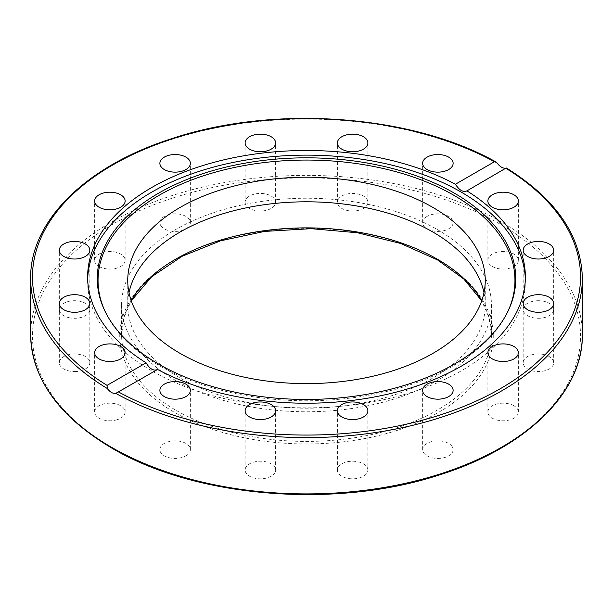 <?xml version="1.0" encoding="UTF-8"?>
<svg xmlns="http://www.w3.org/2000/svg" width="613" height="613" viewBox="0 0 613 613"><rect width="100%" height="100%" fill="white"/><g stroke="black" fill="none" stroke-linecap="round" stroke-linejoin="round"><path stroke-width="0.46" stroke-dasharray="3.06 2.3" d="M437.261 229.515A184.927 106.769 180 0 1 491.427 305.006A184.927 106.769 180 0 1 306.5 411.775A184.927 106.769 180 0 1 121.573 305.006A184.927 106.769 180 0 1 235.729 206.366A184.927 106.769 180 0 1 437.261 229.515M513.893 405.752A15.241 8.804 0 0 0 497.281 403.844A15.241 8.804 0 0 0 487.871 411.974A15.241 8.804 0 0 0 503.112 420.779A15.241 8.804 0 0 0 518.36 411.974A15.241 8.804 0 0 0 513.893 405.752M451.957 446.272A15.241 8.804 0 0 0 434.901 441.008A15.241 8.804 0 0 0 422.633 449.651A15.241 8.804 0 0 0 437.881 458.447A15.241 8.804 0 0 0 453.122 449.643A15.241 8.804 0 0 0 451.957 446.272M544.26 354.628A15.241 8.804 0 0 0 523.18 362.758A15.241 8.804 0 0 0 538.421 371.562A15.241 8.804 0 0 0 553.669 362.766A15.241 8.804 0 0 0 544.26 354.628M538.429 300.692A15.241 8.804 0 0 0 523.18 309.496A15.241 8.804 0 0 0 538.429 318.293A15.241 8.804 0 0 0 553.669 309.496A15.241 8.804 0 0 0 538.429 300.692M497.281 252.15A15.241 8.804 0 0 0 487.871 260.28A15.241 8.804 0 0 0 503.12 269.076A15.241 8.804 0 0 0 518.36 260.28A15.241 8.804 0 0 0 497.281 252.15M427.092 216.389A15.241 8.804 0 0 0 422.633 222.611A15.241 8.804 0 0 0 437.874 231.415A15.241 8.804 0 0 0 453.122 222.611A15.241 8.804 0 0 0 443.705 214.481A15.241 8.804 0 0 0 427.092 216.389M338.552 198.857A15.241 8.804 0 0 0 337.388 202.229A15.241 8.804 0 0 0 352.628 211.025A15.241 8.804 0 0 0 367.877 202.229A15.241 8.804 0 0 0 355.609 193.593A15.241 8.804 0 0 0 338.552 198.857M245.123 202.229A15.241 8.804 0 0 0 260.364 211.025A15.241 8.804 0 0 0 275.612 202.229A15.241 8.804 0 0 0 260.364 193.424A15.241 8.804 0 0 0 245.123 202.229L245.123 142.952M161.043 225.982A15.241 8.804 0 0 0 178.099 231.247A15.241 8.804 0 0 0 190.367 222.603A15.241 8.804 0 0 0 175.119 213.807A15.241 8.804 0 0 0 159.878 222.611A15.241 8.804 0 0 0 161.043 225.982M99.107 266.502A15.241 8.804 0 0 0 115.719 268.41A15.241 8.804 0 0 0 125.129 260.28A15.241 8.804 0 0 0 109.888 251.476A15.241 8.804 0 0 0 94.64 260.28A15.241 8.804 0 0 0 99.107 266.502M68.74 317.626A15.241 8.804 0 0 0 89.82 309.496A15.241 8.804 0 0 0 74.579 300.692A15.241 8.804 0 0 0 59.331 309.488A15.241 8.804 0 0 0 68.74 317.626M74.571 371.562A15.241 8.804 0 0 0 89.82 362.758A15.241 8.804 0 0 0 74.571 353.962A15.241 8.804 0 0 0 59.331 362.758A15.241 8.804 0 0 0 74.571 371.562M115.719 420.104A15.241 8.804 0 0 0 125.129 411.974A15.241 8.804 0 0 0 109.88 403.178A15.241 8.804 0 0 0 94.64 411.974A15.241 8.804 0 0 0 115.719 420.104M185.908 455.865A15.241 8.804 0 0 0 190.367 449.643A15.241 8.804 0 0 0 175.126 440.839A15.241 8.804 0 0 0 159.878 449.643A15.241 8.804 0 0 0 169.295 457.773A15.241 8.804 0 0 0 185.908 455.865M274.448 473.397A15.241 8.804 0 0 0 275.612 470.025A15.241 8.804 0 0 0 260.372 461.229A15.241 8.804 0 0 0 245.123 470.025A15.241 8.804 0 0 0 257.391 478.661A15.241 8.804 0 0 0 274.448 473.397M367.877 470.025A15.241 8.804 0 0 0 352.636 461.229A15.241 8.804 0 0 0 337.388 470.025A15.241 8.804 0 0 0 352.636 478.83A15.241 8.804 0 0 0 367.877 470.025L367.877 410.756M483.986 292.707A178.758 103.206 180 0 1 485.258 305.006A178.758 103.206 180 0 1 306.5 408.212A178.758 103.206 180 0 1 127.742 305.006A178.758 103.206 180 0 1 129.014 292.707M156.959 369.823L157.587 369.455M525.326 279.176A218.864 126.362 180 0 1 525.364 281.49A218.864 126.362 180 0 1 306.5 407.852A218.864 126.362 180 0 1 87.636 281.49A218.864 126.362 180 0 1 87.674 279.176M582.35 278.34A275.85 159.257 0 0 0 505.763 168.207L505.924 168.345M508.307 310.553A208.451 120.347 180 0 1 507.932 311.389A208.451 120.347 180 0 1 306.5 400.764A208.451 120.347 180 0 1 105.068 311.389A208.451 120.347 180 0 1 104.693 310.553M131.205 300.631A184.927 106.769 0 0 0 121.573 334.644A184.927 106.769 0 0 0 306.5 441.414A184.927 106.769 0 0 0 491.427 334.644A184.927 106.769 0 0 0 481.795 300.631M438.548 259.889A186.743 107.811 180 0 1 354.835 440.272A186.743 107.811 180 0 1 126.117 308.224A186.743 107.811 180 0 1 438.548 259.889M112.731 448.003A274.034 158.215 0 0 0 571.201 377.079A274.034 158.215 0 0 0 235.576 183.302A274.034 158.215 0 0 0 112.731 448.003M30.65 334.644A275.85 159.257 180 0 1 203.723 186.85A275.85 159.257 180 0 1 505.763 224.519A275.85 159.257 180 0 1 582.35 334.644M497.25 163.296A275.85 159.257 0 0 0 198.16 131.872A275.85 159.257 0 0 0 30.65 278.34M121.573 305.006L121.573 334.644L124.01 317.542L131.274 300.83M491.427 305.006L491.427 334.644L488.99 317.542L481.726 300.83M485.258 305.006L485.258 280.409M127.742 305.006L127.742 280.409M157.28 369.654L117.412 392.672M87.636 276.854L87.636 281.49M525.364 276.854L525.364 281.49M466.608 191.064L506.476 168.046M337.388 470.025L337.388 410.756M275.612 470.025L275.612 410.756M245.123 470.025L245.123 410.756M190.367 449.643L190.367 390.374M159.878 449.643L159.878 390.374M125.129 411.974L125.129 352.705M94.64 411.974L94.64 352.705M89.82 362.758L89.82 303.489M59.331 362.758L59.331 303.489M89.82 309.496L89.82 250.219M59.331 309.496L59.331 250.219M125.129 260.28L125.129 201.01M94.64 260.28L94.64 201.01M190.367 222.611L190.367 163.342M159.878 222.611L159.878 163.342M275.612 202.229L275.612 142.952M337.388 202.229L337.388 142.952M367.877 202.229L367.877 142.952M422.633 222.611L422.633 163.342M453.122 222.611L453.122 163.342M487.871 260.28L487.871 201.01M518.36 260.28L518.36 201.01M523.18 309.496L523.18 250.219M553.669 309.496L553.669 250.219M523.18 362.758L523.18 303.489M553.669 362.758L553.669 303.489M422.633 449.643L422.633 390.374M453.122 449.643L453.122 390.374M487.871 411.974L487.871 352.705M518.36 411.974L518.36 352.705M507.932 311.389L508.698 309.726M105.068 311.389L104.302 309.726"/><path stroke-width="0.92" d="M129.014 292.707A178.758 103.206 180 0 1 248.073 207.47A178.758 103.206 180 0 1 432.901 232.036A178.758 103.206 180 0 1 483.986 292.707M432.901 207.432A178.758 103.206 180 0 1 485.258 280.409A178.758 103.206 180 0 1 306.5 383.615A178.758 103.206 180 0 1 127.742 280.409A178.758 103.206 180 0 1 238.089 185.065A178.758 103.206 180 0 1 432.901 207.432M146.109 362.835C149.794 369.026 153.625 371.24 157.587 369.455L115.75 393.385C112.846 393.753 110.011 392.113 107.237 388.466L107.076 385.37L146.109 362.835A218.864 126.362 180 0 1 87.636 276.854A218.864 126.362 180 0 1 151.74 187.501A218.864 126.362 180 0 1 455.413 184.252L494.446 161.717L495.702 161.817L497.25 163.296C500.154 166.874 502.989 168.506 505.763 168.207L466.608 191.064M87.674 279.176A218.864 126.362 180 0 1 151.74 192.145A218.864 126.362 180 0 1 388.397 164.315A218.864 126.362 180 0 1 525.326 279.176M157.587 369.455A218.864 126.362 180 0 0 393.99 392.68A218.864 126.362 180 0 0 525.364 276.854A218.864 126.362 180 0 0 466.891 190.881C463.206 192.505 459.375 190.291 455.413 184.252M337.388 410.756A15.241 8.804 180 0 1 352.636 401.952A15.241 8.804 180 0 1 367.877 410.756A15.241 8.804 180 0 1 352.636 419.56A15.241 8.804 180 0 1 337.388 410.756M246.28 407.384A15.241 8.804 180 0 1 263.345 402.128A15.241 8.804 180 0 1 275.612 410.764A15.241 8.804 180 0 1 274.448 414.127A15.241 8.804 180 0 1 257.391 419.392A15.241 8.804 180 0 1 245.123 410.756A15.241 8.804 180 0 1 246.28 407.384M164.345 384.144A15.241 8.804 180 0 1 180.958 382.236A15.241 8.804 180 0 1 190.367 390.374A15.241 8.804 180 0 1 185.908 396.596A15.241 8.804 180 0 1 169.288 398.504A15.241 8.804 180 0 1 159.878 390.374A15.241 8.804 180 0 1 164.345 384.144M508.951 209.14A15.241 8.804 180 0 1 487.871 201.01A15.241 8.804 180 0 1 497.281 192.873A15.241 8.804 180 0 1 518.36 201.003A15.241 8.804 180 0 1 508.951 209.14M538.429 259.023A15.241 8.804 180 0 1 523.18 250.219A15.241 8.804 180 0 1 538.429 241.422A15.241 8.804 180 0 1 553.669 250.219A15.241 8.804 180 0 1 538.429 259.023M532.59 311.619A15.241 8.804 180 0 1 523.18 303.489A15.241 8.804 180 0 1 544.26 295.359A15.241 8.804 180 0 1 553.669 303.489A15.241 8.804 180 0 1 532.59 311.619M423.79 393.738A15.241 8.804 180 0 1 422.633 390.374A15.241 8.804 180 0 1 434.901 381.738A15.241 8.804 180 0 1 451.957 387.002A15.241 8.804 180 0 1 453.122 390.366A15.241 8.804 180 0 1 440.854 399.002A15.241 8.804 180 0 1 423.79 393.738M492.339 358.927A15.241 8.804 180 0 1 487.871 352.705A15.241 8.804 180 0 1 497.281 344.575A15.241 8.804 180 0 1 513.893 346.483A15.241 8.804 180 0 1 518.36 352.705A15.241 8.804 180 0 1 508.951 360.835A15.241 8.804 180 0 1 492.339 358.927M505.763 168.207L505.924 168.345A274.034 158.215 180 0 1 500.269 388.726A274.034 158.215 180 0 1 118.554 391.991M115.719 360.835A15.241 8.804 180 0 1 94.64 352.705A15.241 8.804 180 0 1 104.049 344.575A15.241 8.804 180 0 1 125.129 352.705A15.241 8.804 180 0 1 115.719 360.835M74.571 312.293A15.241 8.804 180 0 1 59.331 303.489A15.241 8.804 180 0 1 74.571 294.692A15.241 8.804 180 0 1 89.82 303.489A15.241 8.804 180 0 1 74.571 312.293M68.74 258.349A15.241 8.804 180 0 1 59.331 250.219A15.241 8.804 180 0 1 80.41 242.089A15.241 8.804 180 0 1 89.82 250.219A15.241 8.804 180 0 1 68.74 258.349M99.107 207.232A15.241 8.804 180 0 1 94.64 201.003A15.241 8.804 180 0 1 104.049 192.873A15.241 8.804 180 0 1 120.661 194.781A15.241 8.804 180 0 1 125.129 201.01A15.241 8.804 180 0 1 115.719 209.14A15.241 8.804 180 0 1 99.107 207.232M161.043 166.705A15.241 8.804 180 0 1 159.878 163.342A15.241 8.804 180 0 1 172.146 154.706A15.241 8.804 180 0 1 189.21 159.97A15.241 8.804 180 0 1 190.367 163.342A15.241 8.804 180 0 1 178.099 171.969A15.241 8.804 180 0 1 161.043 166.705M245.123 142.952A15.241 8.804 180 0 1 260.364 134.155A15.241 8.804 180 0 1 275.612 142.952A15.241 8.804 180 0 1 260.364 151.756A15.241 8.804 180 0 1 245.123 142.952M338.552 139.588A15.241 8.804 180 0 1 355.609 134.324A15.241 8.804 180 0 1 367.877 142.952A15.241 8.804 180 0 1 366.72 146.323A15.241 8.804 180 0 1 349.655 151.587A15.241 8.804 180 0 1 337.388 142.952A15.241 8.804 180 0 1 338.552 139.588M427.092 157.12A15.241 8.804 180 0 1 443.712 155.212A15.241 8.804 180 0 1 453.122 163.342A15.241 8.804 180 0 1 448.655 169.563A15.241 8.804 180 0 1 432.042 171.471A15.241 8.804 180 0 1 422.633 163.342A15.241 8.804 180 0 1 427.092 157.12M158.537 193.21A209.248 120.807 180 0 1 410.986 173.969A209.248 120.807 180 0 1 508.698 309.726A209.248 120.807 180 0 1 306.5 399.438A209.248 120.807 180 0 1 104.302 309.726A209.248 120.807 180 0 1 158.537 193.21M104.693 310.553A208.451 120.347 180 0 1 159.104 195.309A208.451 120.347 180 0 1 409.944 175.923A208.451 120.347 180 0 1 508.307 310.553M481.795 300.631A184.927 106.769 0 0 0 437.261 259.146A184.927 106.769 0 0 0 131.205 300.631M115.75 393.385A275.85 159.257 0 0 0 414.84 424.801A275.85 159.257 0 0 0 582.35 278.34C581.285 235.752 555.999 198.987 506.484 168.039M111.443 447.26A275.85 159.257 180 0 1 30.65 334.644C31.868 378.903 58.925 416.717 111.819 448.088C195.233 497.779 336.131 509.188 439.896 474.753C526.276 447.72 583.216 392.19 582.35 334.644A275.85 159.257 180 0 1 412.066 481.78A275.85 159.257 180 0 1 111.443 447.26M30.65 334.644L30.65 278.34A275.85 159.257 0 0 0 107.237 388.466M107.076 385.37A274.034 158.215 180 0 1 112.731 164.981A274.034 158.215 180 0 1 494.446 161.717M131.274 300.83L151.695 276.747L182.092 256.288L220.519 240.832L264.494 231.423L311.166 228.68L357.54 232.771L400.626 243.445L437.644 259.981L463.803 278.999L481.726 300.83M582.35 334.644L582.35 278.34M495.702 161.817C411.507 114.432 273.682 104.562 172.1 138.553C86.264 165.686 29.799 221.025 30.65 278.34"/></g></svg>
